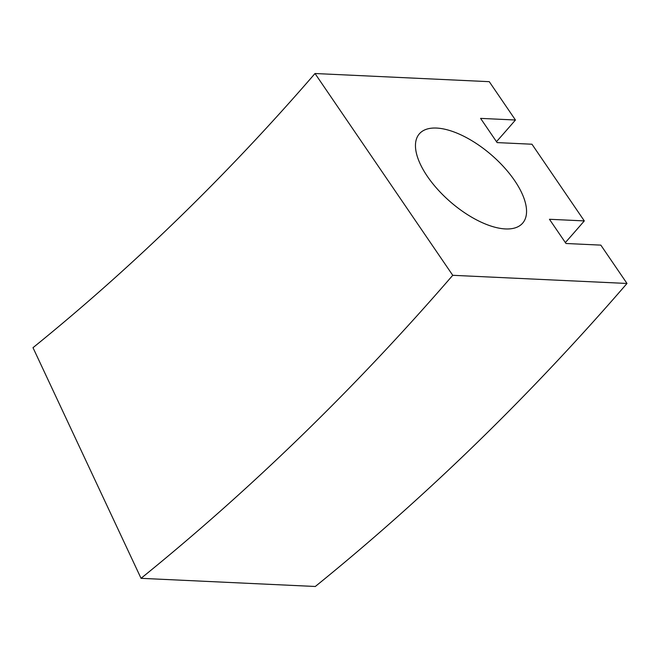 <?xml version="1.0" encoding="UTF-8"?>
<svg xmlns="http://www.w3.org/2000/svg" width="660" height="660" viewBox="0 0 660 660"><rect width="100%" height="100%" fill="white"/><g stroke="black" fill="none" stroke-linecap="round" stroke-linejoin="round"><path stroke-width="0.99" d="M489.274 81.675L515.443 120.013L480.587 118.379L497.112 142.593L531.968 144.226L584.306 220.91L549.45 219.277L565.983 243.49L600.831 245.124L627 283.462L452.743 275.302L315.01 73.516L489.274 81.675M496.485 141.677A2646.369 2036.116 -87.3 0 0 515.443 120.013M627 283.462A2867.584 2206.314 -87.3 0 1 315.298 586.484L141.042 578.325L33 347.68A2594.477 1996.195 -87.3 0 0 315.01 73.516M505.436 228.938A68.277 31.16 -139.2 0 1 437.893 189.643A68.277 31.16 -139.2 0 1 419.347 133.84A68.277 31.16 -139.2 0 1 491.378 154.91A68.277 31.16 -139.2 0 1 522.662 223.138A68.277 31.16 -139.2 0 1 505.436 228.938M141.042 578.325A2867.584 2206.314 -87.3 0 0 452.743 275.302M565.356 242.583A2782.923 2141.18 -87.3 0 0 584.306 220.91"/></g></svg>
